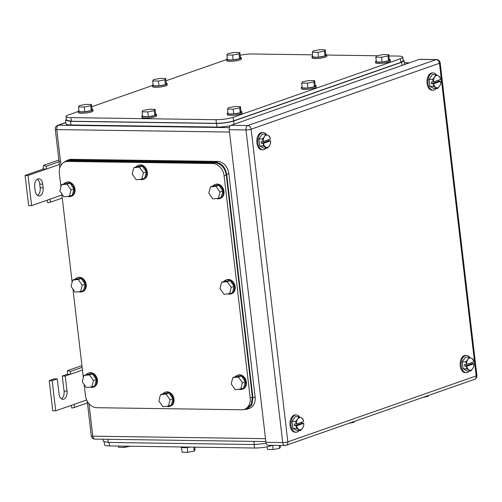 <?xml version="1.0" encoding="UTF-8"?>
<svg xmlns="http://www.w3.org/2000/svg" width="502" height="502" viewBox="0 0 502 502"><rect width="100%" height="100%" fill="white"/><g stroke="black" fill="none" stroke-linecap="round" stroke-linejoin="round"><path stroke-width="0.75" d="M67.343 373.871L67.513 370.633L70.5 371.417L70.343 374.291L67.387 374.247L67.343 373.871M81.933 365.588L67.513 370.633M71.152 405.421L71.911 408.051L74.723 407.354L73.888 404.468L86.677 399.987M82.14 367.345L70.5 371.417M82.453 370.049L65.254 376.073L67.023 391.158A6.783 4.072 -89.2 0 1 62.932 399.347A6.783 4.072 -89.2 0 1 59.029 393.957L57.253 378.872L54.298 378.828L49.209 380.61L52.748 410.787L55.709 410.831L73.888 404.468M88.183 402.642L74.723 407.354M49.209 380.61L52.164 380.654L55.709 410.831M52.164 380.654L57.253 378.872M65.254 376.073L62.292 376.029L64.068 391.114A6.783 4.072 -89.2 0 1 61.457 398.858M67.387 374.247L62.292 376.029M43.235 168.672L43.41 165.434L46.391 166.218L46.24 169.086L43.279 169.048L43.235 168.672M58.897 160.012L43.41 165.434M47.05 200.223L47.803 202.852L50.614 202.149L49.786 199.263L61.897 195.027M60.177 161.393L46.391 166.218M59.424 164.474L28.062 175.455L31.607 205.632L49.786 199.263M62.254 198.077L50.614 202.149M31.607 205.632L28.645 205.588L25.1 175.411L28.062 175.455M43.279 169.048L25.1 175.411M42.708 184.146A6.783 4.072 -89.2 0 0 38.805 178.762A6.783 4.072 -89.2 0 0 34.707 186.951L35.134 190.572A6.783 4.072 -89.2 0 0 39.037 195.956A6.783 4.072 -89.2 0 0 43.134 187.767L42.708 184.146L39.746 184.108L40.173 187.729A6.783 4.072 -89.2 0 1 37.562 195.473M37.317 179.208A6.783 4.072 -89.2 0 1 39.746 184.108M429.084 79.372L429.9 86.338L433.948 88.553L437.449 88.603L439.507 86.231L440.681 83.847L440.781 81.268L438.842 81.242L431.569 83.79L431.356 81.977L433.301 82.008L432.586 79.423L429.084 79.372L432.31 74.616L435.811 74.666L438.277 75.777L439.859 76.875L440.568 79.46A6.168 3.702 -89.2 0 0 438.277 75.777A6.168 3.702 -89.2 0 0 434.644 77.051L432.586 79.423M437.449 88.603L433.408 86.388L429.9 86.338M435.811 74.666L434.644 77.051A6.168 3.702 -89.2 0 0 433.54 79.862A6.168 3.702 -89.2 0 0 433.37 81.989L433.301 82.008M440.781 81.268L440.775 81.286A6.168 3.702 -89.2 0 1 440.605 83.414A6.168 3.702 -89.2 0 1 439.507 86.231A6.168 3.702 -89.2 0 1 435.868 87.499A6.168 3.702 -89.2 0 1 433.584 83.803L433.408 86.388M440.775 81.286L433.584 83.803M433.37 81.989L440.561 79.473M433.515 83.815L431.569 83.79M438.71 80.125L438.842 81.242M436.1 88.584A8.634 5.183 -89.2 0 1 433.006 90.216A8.634 5.183 -89.2 0 1 428.037 83.363A8.634 5.183 -89.2 0 1 433.251 72.947A8.634 5.183 -89.2 0 1 436.502 74.942M433.006 90.216L432.015 90.203A8.634 5.183 -89.2 0 1 427.051 83.351A8.634 5.183 -89.2 0 1 432.266 72.934L433.251 72.947M468.993 357.117L467.82 359.501A6.168 3.702 -89.2 0 1 471.46 358.227L468.993 357.117L465.492 357.066L462.26 361.823L463.082 368.794L467.124 371.003L470.631 371.053L472.683 368.681L473.857 366.297L473.963 363.724A6.168 3.702 -89.2 0 1 473.788 365.87A6.168 3.702 -89.2 0 1 472.683 368.681A6.168 3.702 -89.2 0 1 469.05 369.955L466.584 368.844L463.082 368.794M471.46 358.227L473.041 359.325L473.744 361.929A6.168 3.702 -89.2 0 0 471.46 358.227M470.631 371.053L469.05 369.955A6.168 3.702 -89.2 0 1 466.766 366.253L466.584 368.844M465.768 361.873L466.553 364.446A6.168 3.702 -89.2 0 1 466.722 362.312A6.168 3.702 -89.2 0 1 467.82 359.501L465.768 361.873L462.26 361.823M471.893 362.576L472.024 363.693L473.963 363.724L466.766 366.253M466.553 364.446L473.744 361.929M466.691 366.272L464.752 366.24L464.538 364.433L466.477 364.458M472.024 363.693L464.752 366.24M469.282 371.034A8.634 5.183 -89.2 0 1 466.182 372.672A8.634 5.183 -89.2 0 1 461.219 365.814A8.634 5.183 -89.2 0 1 466.433 355.397A8.634 5.183 -89.2 0 1 469.684 357.393M466.182 372.672L465.197 372.653A8.634 5.183 -89.2 0 1 460.234 365.801A8.634 5.183 -89.2 0 1 465.448 355.385L466.433 355.397M292.108 421.385L292.923 428.35L296.971 430.565L300.472 430.616L302.53 428.244L303.704 425.859L303.804 423.286L301.865 423.255L294.592 425.803L294.379 423.989L296.324 424.021L295.609 421.435L292.108 421.385L295.333 416.629L298.834 416.679L301.3 417.789L302.882 418.888L303.584 421.485A6.168 3.702 -89.2 0 0 301.3 417.789A6.168 3.702 -89.2 0 0 297.667 419.063L295.609 421.435M300.472 430.616L296.431 428.401L292.923 428.35M298.834 416.679L297.667 419.063A6.168 3.702 -89.2 0 0 296.563 421.875A6.168 3.702 -89.2 0 0 296.393 424.008L296.324 424.021M303.804 423.286L303.798 423.299A6.168 3.702 -89.2 0 1 303.628 425.426A6.168 3.702 -89.2 0 1 302.53 428.244A6.168 3.702 -89.2 0 1 298.891 429.517A6.168 3.702 -89.2 0 1 296.607 425.815L296.431 428.401M303.798 423.299L296.607 425.815M296.393 424.008L303.584 421.485M296.538 425.828L294.592 425.803M301.733 422.138L301.865 423.255M299.123 430.597A8.634 5.183 -89.2 0 1 296.029 432.228A8.634 5.183 -89.2 0 1 291.06 425.376A8.634 5.183 -89.2 0 1 296.274 414.959A8.634 5.183 -89.2 0 1 299.525 416.955M296.029 432.228L295.038 432.216A8.634 5.183 -89.2 0 1 290.074 425.363A8.634 5.183 -89.2 0 1 295.289 414.947L296.274 414.959M258.925 138.928L259.741 145.9L263.788 148.109L267.296 148.159L269.348 145.787L270.522 143.403L270.628 140.83L268.683 140.805L261.41 143.346L261.203 141.539L263.142 141.564L262.427 138.979L258.925 138.928L262.151 134.172L265.658 134.222L268.118 135.339L269.7 136.437L270.402 139.035A6.168 3.702 -89.2 0 0 268.118 135.339A6.168 3.702 -89.2 0 0 264.485 136.607L262.427 138.979M267.296 148.159L263.249 145.95L259.741 145.9M265.658 134.222L264.485 136.607A6.168 3.702 -89.2 0 0 263.387 139.424A6.168 3.702 -89.2 0 0 263.217 141.551L263.142 141.564M270.628 140.83L270.616 140.849A6.168 3.702 -89.2 0 1 270.446 142.976A6.168 3.702 -89.2 0 1 269.348 145.787A6.168 3.702 -89.2 0 1 265.709 147.061A6.168 3.702 -89.2 0 1 263.424 143.365L263.249 145.95M270.616 140.849L263.424 143.365M263.217 141.551L270.402 139.035M263.355 143.377L261.41 143.346M268.551 139.681L268.683 140.805M265.941 148.14A8.634 5.183 -89.2 0 1 262.847 149.778A8.634 5.183 -89.2 0 1 257.877 142.926A8.634 5.183 -89.2 0 1 263.092 132.509A8.634 5.183 -89.2 0 1 266.342 134.505M262.847 149.778L261.862 149.765A8.634 5.183 -89.2 0 1 256.892 142.913A8.634 5.183 -89.2 0 1 262.107 132.497L263.092 132.509M230.964 125.318L419.302 59.393L436.075 59.631L247.737 125.556A3.702 2.221 90.8 0 0 245.98 129.943L282.708 442.569A3.702 2.221 90.8 0 0 284.835 445.512A3.702 3.702 0 0 0 286.109 445.305A3.702 2.893 -109.3 0 0 287.847 441.854A3.702 0.634 173.3 0 1 282.708 442.569L265.934 442.331L229.213 129.704L245.98 129.943A3.702 0.634 173.3 0 0 251.119 129.221L287.847 441.854L476.185 375.929L439.457 63.296L251.119 129.221A3.702 2.893 -109.3 0 0 247.737 125.556L230.964 125.318A3.702 2.221 90.8 0 0 229.213 129.704M265.934 442.331A3.702 2.221 90.8 0 0 268.062 445.268L284.835 445.512M436.552 59.556A3.702 2.221 90.8 0 0 436.075 59.631A3.702 2.893 -109.3 0 1 439.457 63.296A3.702 0.634 -6.7 0 0 440.172 62.825A3.702 3.702 0 0 0 436.552 59.556L419.785 59.318A3.702 2.221 90.8 0 0 419.302 59.393M104.234 442.005L104.567 444.835A12.337 2.121 173.3 0 0 109.543 445.939L254.558 448.016A12.337 2.121 173.3 0 0 271.689 445.613L272.486 445.33M428.564 395.438L427.999 396.379L423.343 397.264M427.999 396.379L427.917 395.664M354.393 421.398L353.828 422.345L349.172 423.23M353.828 422.345L353.747 421.63M280.26 445.443L280.442 446.993L279.658 448.305L273.176 449.541L272.68 445.337M267.164 446.78L267.478 449.459L273.176 449.541M279.658 448.305L279.319 445.431M130.363 446.24L124.22 447.407L124.069 446.146M118.378 446.065L118.522 447.326L124.22 447.407M194.757 447.156L195.058 449.742L194.274 451.06L187.786 452.289L187.227 447.508M181.542 447.495L182.094 452.208L187.786 452.289M194.274 451.06L193.81 447.144M180.651 446.956L180.657 447.012A7.404 1.274 -6.7 0 0 183.644 447.677A7.404 1.274 -6.7 0 0 190.34 447.094M266.179 443.429L254.257 444.527L108.263 442.438L103.28 441.333L103.035 439.231M78.243 111.482L68.385 114.933A12.337 2.121 -6.7 0 0 65.994 116.514L66.421 120.135L71.403 121.239L216.412 123.316C222.832 123.247 228.548 122.45 233.549 120.913L400.797 62.367L403.188 60.786L402.761 57.165A12.337 2.121 -6.7 0 0 397.779 56.061L388.95 55.935M402.761 57.165A12.337 2.121 -6.7 0 1 400.37 58.747L233.123 117.292A12.337 2.121 -6.7 0 1 215.985 119.696L70.977 117.619A12.337 2.121 -6.7 0 1 65.994 116.514M240.157 55.22A12.337 2.121 -6.7 0 1 252.77 53.984L312.57 54.843M326.67 55.044L376.958 55.76M91.772 106.744L152.42 85.516M165.942 80.784L226.59 59.556M158.4 81.054L164.888 79.818L165.673 78.507L166.244 83.332L165.453 84.65L158.971 85.88L153.273 85.798L152.708 80.973L158.4 81.054L158.971 85.88M152.708 80.973L153.493 79.655L159.981 78.425L165.673 78.507M164.888 79.818L165.453 84.65M166.231 83.219A7.404 1.274 173.3 0 1 167.11 83.702A7.404 1.274 173.3 0 1 163.137 85.315A7.404 1.274 173.3 0 1 155.394 86.093A7.404 1.274 173.3 0 1 152.407 85.428A7.404 1.274 173.3 0 1 153.154 84.756M167.11 83.702L167.254 84.907A7.404 1.274 173.3 0 1 163.282 86.526A7.404 1.274 173.3 0 1 155.538 87.298A7.404 1.274 173.3 0 1 152.545 86.639L152.407 85.428M84.229 107.014L90.718 105.784L91.502 104.466L92.073 109.298L91.282 110.609L84.8 111.839L79.103 111.758L78.538 106.932L84.229 107.014L84.8 111.839M78.538 106.932L79.322 105.621L85.811 104.385L91.502 104.466M90.718 105.784L91.282 110.609M92.054 109.185A7.404 1.274 173.3 0 1 92.939 109.662A7.404 1.274 173.3 0 1 88.967 111.281A7.404 1.274 173.3 0 1 81.224 112.053A7.404 1.274 173.3 0 1 78.237 111.394A7.404 1.274 173.3 0 1 78.983 110.722M92.939 109.662L93.077 110.873A7.404 1.274 173.3 0 1 89.111 112.486A7.404 1.274 173.3 0 1 81.368 113.264A7.404 1.274 173.3 0 1 78.375 112.599L78.237 111.394M233.185 109.147L239.667 107.911L240.458 106.6L241.023 111.431L240.238 112.743L233.756 113.973L228.059 113.891L227.494 109.066L233.185 109.147L233.756 113.973M227.494 109.066L228.278 107.754L234.76 106.518L240.458 106.6M239.667 107.911L240.238 112.743M241.01 111.319A7.404 1.274 173.3 0 1 241.895 111.795A7.404 1.274 173.3 0 1 237.923 113.414A7.404 1.274 173.3 0 1 230.18 114.186A7.404 1.274 173.3 0 1 227.193 113.527A7.404 1.274 173.3 0 1 227.939 112.85M241.895 111.795L242.033 113.006A7.404 1.274 173.3 0 1 238.067 114.619A7.404 1.274 173.3 0 1 230.324 115.397A7.404 1.274 173.3 0 1 227.331 114.732L227.193 113.527M307.356 83.181L313.844 81.951L314.628 80.64L315.2 85.465L314.409 86.783L307.927 88.013L302.229 87.932L301.664 83.1L307.356 83.181L307.927 88.013M301.664 83.1L302.449 81.788L308.937 80.558L314.628 80.64M313.844 81.951L314.409 86.783M315.181 85.353A7.404 1.274 173.3 0 1 316.065 85.836A7.404 1.274 173.3 0 1 312.093 87.448A7.404 1.274 173.3 0 1 304.35 88.226A7.404 1.274 173.3 0 1 301.363 87.561A7.404 1.274 173.3 0 1 302.11 86.89M316.065 85.836L316.21 87.041A7.404 1.274 173.3 0 1 312.238 88.659A7.404 1.274 173.3 0 1 304.494 89.431A7.404 1.274 173.3 0 1 301.501 88.766L301.363 87.561M381.533 57.222L388.015 55.992L388.799 54.674L389.37 59.506L388.579 60.817L382.097 62.047L376.4 61.966L375.835 57.14L381.533 57.222L382.097 62.047M375.835 57.14L376.619 55.829L383.108 54.592L388.799 54.674M388.015 55.992L388.579 60.817M389.357 59.393A7.404 1.274 173.3 0 1 390.236 59.87A7.404 1.274 173.3 0 1 386.264 61.489A7.404 1.274 173.3 0 1 378.521 62.261A7.404 1.274 173.3 0 1 375.534 61.602A7.404 1.274 173.3 0 1 376.28 60.924M390.236 59.87L390.38 61.081A7.404 1.274 173.3 0 1 386.408 62.694A7.404 1.274 173.3 0 1 378.665 63.472A7.404 1.274 173.3 0 1 375.678 62.806L375.534 61.602M232.577 55.088L239.059 53.858L239.843 52.541L240.414 57.372L239.623 58.684L233.141 59.92L227.444 59.838L226.879 55.007L232.577 55.088L233.141 59.92M226.879 55.007L227.67 53.695L234.152 52.459L239.843 52.541M239.059 53.858L239.623 58.684M240.402 57.259A7.404 1.274 173.3 0 1 241.28 57.743A7.404 1.274 173.3 0 1 237.308 59.355A7.404 1.274 173.3 0 1 229.565 60.133A7.404 1.274 173.3 0 1 226.578 59.468A7.404 1.274 173.3 0 1 227.324 58.797M241.28 57.743L241.424 58.947A7.404 1.274 173.3 0 1 237.452 60.56A7.404 1.274 173.3 0 1 229.709 61.338A7.404 1.274 173.3 0 1 226.722 60.673L226.578 59.468M317.961 52.34L324.443 51.104L325.233 49.792L325.798 54.618L325.007 55.935L318.525 57.165L312.834 57.084L312.263 52.258L317.961 52.34L318.525 57.165M312.263 52.258L313.053 50.94L319.536 49.711L325.233 49.792M324.443 51.104L325.007 55.935M325.785 54.505A7.404 1.274 173.3 0 1 326.664 54.988A7.404 1.274 173.3 0 1 322.698 56.6A7.404 1.274 173.3 0 1 314.949 57.379A7.404 1.274 173.3 0 1 311.962 56.713A7.404 1.274 173.3 0 1 312.708 56.042M326.664 54.988L326.808 56.193A7.404 1.274 173.3 0 1 322.836 57.812A7.404 1.274 173.3 0 1 315.093 58.583A7.404 1.274 173.3 0 1 312.106 57.925L311.962 56.713M147.801 111.896L154.283 110.666L155.074 109.354L155.639 114.18L154.854 115.491L148.366 116.728L142.675 116.646L142.104 111.814L147.801 111.896L148.366 116.728M142.104 111.814L142.894 110.503L149.376 109.273L155.074 109.354M154.283 110.666L154.854 115.491M155.626 114.067A7.404 1.274 173.3 0 1 156.511 114.55A7.404 1.274 173.3 0 1 152.539 116.163A7.404 1.274 173.3 0 1 144.796 116.941A7.404 1.274 173.3 0 1 141.802 116.276A7.404 1.274 173.3 0 1 142.549 115.604M156.511 114.55L156.649 115.755A7.404 1.274 173.3 0 1 152.683 117.368A7.404 1.274 173.3 0 1 144.934 118.146A7.404 1.274 173.3 0 1 141.947 117.481L141.802 116.276M66.333 119.376L65.561 120.254L70.544 121.358L216.544 123.448C222.963 123.385 228.674 122.582 233.675 121.045L401.656 62.248L404.041 60.667L403.093 59.995M404.361 64.626A12.337 2.121 -6.7 0 0 404.468 64.287L404.041 60.667M65.561 120.254L65.988 123.875A12.337 2.121 -6.7 0 0 70.97 124.979L216.964 127.069A12.337 2.121 -6.7 0 0 230.38 125.669M84.148 384.482L85.44 395.488A12.337 9.638 -109.3 0 0 96.723 407.699L241.738 409.776A12.337 9.638 -109.3 0 0 244.392 409.35A12.337 9.638 -109.3 0 0 250.184 397.848L224.093 175.744A12.337 9.638 -109.3 0 0 212.81 163.533L67.801 161.456A12.337 9.638 -109.3 0 0 65.141 161.882A12.337 9.638 -109.3 0 0 59.349 173.385L60.937 186.857M83.338 377.573L72.947 289.127M72.137 282.212L61.746 193.766M246.501 408.609L251.226 404.323L252.362 397.082L226.27 174.985C224.827 167.643 221.068 163.57 214.988 162.773L212.81 163.533M67.801 161.456L69.979 160.696L67.249 161.148M69.979 160.696L214.988 162.773M80.634 291.536L82.24 285.224L78.262 279.507L81.167 278.491L85.152 284.207L83.545 290.52L80.634 291.536L75.049 292.139L71.064 286.422L72.671 280.11L78.262 279.507M82.24 285.224L85.152 284.207M72.671 280.11L75.582 279.093L81.167 278.491M75.036 279.281A7.404 5.779 70.7 0 1 77.113 277.819A7.404 5.779 70.7 0 1 78.136 277.587A7.404 5.779 70.7 0 1 85.215 283.536A7.404 5.779 70.7 0 1 82.008 291.794A7.404 5.779 70.7 0 1 80.985 292.02A7.404 5.779 70.7 0 1 78.739 291.737M77.113 277.819L77.841 277.562A7.404 5.779 70.7 0 1 78.864 277.336A7.404 5.779 70.7 0 1 85.942 283.279A7.404 5.779 70.7 0 1 82.736 291.536L82.008 291.794M91.835 386.891L93.441 380.579L89.463 374.868L92.368 373.852L96.353 379.562L94.746 385.875L91.835 386.891L86.25 387.494L82.265 381.784L83.872 375.465L89.463 374.868M93.441 380.579L96.353 379.562M83.872 375.465L86.783 374.448L92.368 373.852M86.244 374.636A7.404 5.779 70.7 0 1 88.321 373.174A7.404 5.779 70.7 0 1 89.337 372.948A7.404 5.779 70.7 0 1 96.422 378.891A7.404 5.779 70.7 0 1 93.209 387.149A7.404 5.779 70.7 0 1 92.186 387.381A7.404 5.779 70.7 0 1 89.94 387.098M88.321 373.174L89.049 372.923A7.404 5.779 70.7 0 1 90.065 372.691A7.404 5.779 70.7 0 1 97.143 378.633A7.404 5.779 70.7 0 1 93.937 386.898L93.209 387.149M240.791 389.025L242.397 382.712L238.419 377.002L241.324 375.979L245.309 381.696L243.702 388.008L240.791 389.025L235.206 389.627L231.221 383.911L232.828 377.598L238.419 377.002M242.397 382.712L245.309 381.696M232.828 377.598L235.739 376.582L241.324 375.979M235.193 376.77A7.404 5.779 70.7 0 1 237.277 375.308A7.404 5.779 70.7 0 1 238.293 375.082A7.404 5.779 70.7 0 1 245.378 381.024A7.404 5.779 70.7 0 1 242.165 389.282A7.404 5.779 70.7 0 1 241.142 389.514A7.404 5.779 70.7 0 1 238.896 389.232M237.277 375.308L237.998 375.057A7.404 5.779 70.7 0 1 239.021 374.825A7.404 5.779 70.7 0 1 246.099 380.767A7.404 5.779 70.7 0 1 242.893 389.025L242.165 389.282M229.59 293.67L231.196 287.357L227.218 281.641L230.123 280.624L234.108 286.335L232.501 292.653L229.59 293.67L224.005 294.266L220.02 288.556L221.627 282.243L227.218 281.641M231.196 287.357L234.108 286.335M221.627 282.243L224.538 281.227L230.123 280.624M223.992 281.415A7.404 5.779 70.7 0 1 226.069 279.953A7.404 5.779 70.7 0 1 227.092 279.721A7.404 5.779 70.7 0 1 234.17 285.663A7.404 5.779 70.7 0 1 230.964 293.921A7.404 5.779 70.7 0 1 229.941 294.153A7.404 5.779 70.7 0 1 227.695 293.871M226.069 279.953L226.797 279.696A7.404 5.779 70.7 0 1 227.82 279.47A7.404 5.779 70.7 0 1 234.898 285.412A7.404 5.779 70.7 0 1 231.692 293.67L230.964 293.921M218.389 198.309L219.995 191.996L216.011 186.286L218.922 185.263L222.901 190.98L221.294 197.292L218.389 198.309L212.798 198.911L208.819 193.195L210.426 186.882L216.011 186.286M219.995 191.996L222.901 190.98M210.426 186.882L213.331 185.865L218.922 185.263M212.792 186.054A7.404 5.779 70.7 0 1 214.869 184.592A7.404 5.779 70.7 0 1 215.891 184.366A7.404 5.779 70.7 0 1 222.97 190.308A7.404 5.779 70.7 0 1 219.763 198.566A7.404 5.779 70.7 0 1 218.74 198.798A7.404 5.779 70.7 0 1 216.494 198.516M214.869 184.592L215.596 184.341A7.404 5.779 70.7 0 1 216.619 184.108A7.404 5.779 70.7 0 1 223.697 190.051A7.404 5.779 70.7 0 1 220.491 198.309L219.763 198.566M69.433 196.182L71.039 189.863L67.055 184.152L69.966 183.136L73.951 188.846L72.344 195.159L69.433 196.182L63.842 196.778L59.864 191.067L61.47 184.749L67.055 184.152M71.039 189.863L73.951 188.846M61.47 184.749L64.375 183.732L69.966 183.136M63.836 183.92A7.404 5.779 70.7 0 1 65.913 182.458A7.404 5.779 70.7 0 1 66.935 182.232A7.404 5.779 70.7 0 1 74.014 188.175A7.404 5.779 70.7 0 1 70.807 196.433A7.404 5.779 70.7 0 1 69.784 196.665A7.404 5.779 70.7 0 1 67.538 196.382M65.913 182.458L66.641 182.207A7.404 5.779 70.7 0 1 67.663 181.975A7.404 5.779 70.7 0 1 74.742 187.917A7.404 5.779 70.7 0 1 71.535 196.182L70.807 196.433M168.44 406.068L170.046 399.755L166.068 394.039L168.973 393.022L172.958 398.732L171.351 405.051L168.44 406.068L162.855 406.664L158.87 400.954L160.477 394.641L166.068 394.039M170.046 399.755L172.958 398.732M160.477 394.641L163.388 393.624L168.973 393.022M162.843 393.813A7.404 5.779 70.7 0 1 164.926 392.351A7.404 5.779 70.7 0 1 165.942 392.118A7.404 5.779 70.7 0 1 173.021 398.061A7.404 5.779 70.7 0 1 169.814 406.319A7.404 5.779 70.7 0 1 168.791 406.551A7.404 5.779 70.7 0 1 166.545 406.269M164.926 392.351L165.647 392.093A7.404 5.779 70.7 0 1 166.67 391.867A7.404 5.779 70.7 0 1 173.748 397.81A7.404 5.779 70.7 0 1 170.542 406.068L169.814 406.319M141.784 179.139L143.39 172.826L139.412 167.11L142.317 166.093L146.302 171.809L144.695 178.122L141.784 179.139L136.193 179.741L132.214 174.025L133.821 167.712L139.412 167.11M143.39 172.826L146.302 171.809M133.821 167.712L136.732 166.695L142.317 166.093M136.186 166.884A7.404 5.779 70.7 0 1 138.263 165.422A7.404 5.779 70.7 0 1 139.286 165.189A7.404 5.779 70.7 0 1 146.364 171.138A7.404 5.779 70.7 0 1 143.158 179.396A7.404 5.779 70.7 0 1 142.135 179.622A7.404 5.779 70.7 0 1 139.889 179.339M138.263 165.422L138.991 165.164A7.404 5.779 70.7 0 1 140.014 164.938A7.404 5.779 70.7 0 1 147.092 170.881A7.404 5.779 70.7 0 1 143.886 179.139L143.158 179.396M243.47 409.607L247.141 409.193L251.791 404.932L252.926 397.691L226.697 174.389C225.247 167.047 221.489 162.974 215.414 162.171L69.414 160.082L66.76 160.508L63.541 162.667M247.21 409.168L249.318 408.433A12.337 9.638 -109.3 0 0 255.11 396.931L228.874 173.623A12.337 9.638 -109.3 0 0 217.592 161.412L71.598 159.322A12.337 9.638 -109.3 0 0 68.937 159.749L66.829 160.483M67.023 391.158L64.068 391.114M43.134 187.767L40.173 187.729M404.298 62.857L409.218 62.926M65.844 122.639L58.533 125.199L229.32 127.646M65.825 122.494L57.736 125.331A3.702 2.893 -109.3 0 1 58.533 125.199A3.702 2.221 90.8 0 0 56.776 129.585L229.489 132.057M57.736 125.331A3.702 3.702 0 0 0 55.283 129.252A3.702 0.634 173.3 0 0 56.776 129.585L60.974 165.29M88.973 403.658L92.795 436.182L265.502 438.654M94.922 439.118A3.702 2.221 -89.2 0 1 92.795 436.182A3.702 0.634 -6.7 0 1 91.301 435.849A3.702 3.702 0 0 0 94.922 439.118L265.847 441.565M285.312 445.431A3.702 2.893 -109.3 0 0 286.109 445.305L474.446 379.38A3.702 2.893 -109.3 0 0 476.185 375.929A3.702 0.634 -6.7 0 0 476.9 375.452L440.172 62.825M254.144 444.527L254.558 448.016M109.543 445.939L109.135 442.45M107.892 439.3L108.263 442.438M253.893 441.39L254.257 444.527M233.549 120.913L233.123 117.292M216.412 123.316L215.985 119.696M400.37 58.747L400.797 62.367M71.403 121.239L70.977 117.619M70.97 124.979L70.544 121.358M216.964 127.069L216.544 123.448M234.051 124.239L233.675 121.045M402.027 65.442L401.656 62.248M252.362 397.082L250.184 397.848M224.093 175.744L226.27 174.985M255.11 396.931L252.926 397.691M228.874 173.623L226.697 174.389M217.592 161.412L215.414 162.171M71.598 159.322L69.414 160.082M404.286 62.769L409.456 62.844M55.283 129.252L59.813 167.819M87.216 401.085L91.301 435.849M474.446 379.38A3.702 3.702 0 0 0 476.9 375.452M246.576 408.584L244.392 409.35M67.324 161.123L65.141 161.882"/></g></svg>
